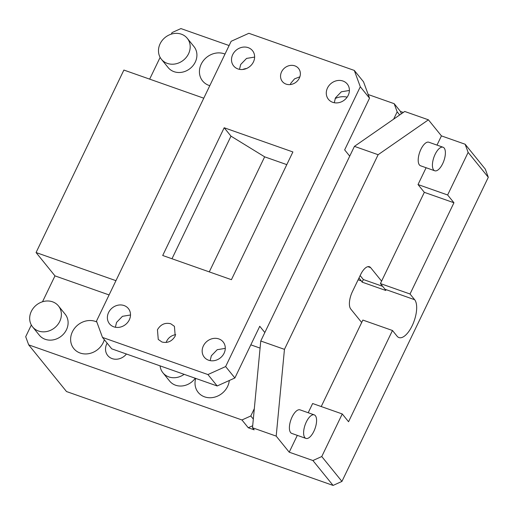 <?xml version="1.0" encoding="UTF-8"?>
<svg xmlns="http://www.w3.org/2000/svg" width="514" height="514" viewBox="0 0 514 514"><rect width="100%" height="100%" fill="white"/><g stroke="black" fill="none" stroke-linecap="round" stroke-linejoin="round"><path stroke-width="0.77" d="M187.263 38.306L193.984 46.601A16.641 14.585 141 0 1 195.275 62.085A16.641 14.585 141 0 1 174.034 71.677A16.641 14.585 141 0 1 168.129 67.552L161.402 59.258A16.641 14.585 141 0 1 160.117 43.774A16.641 14.585 141 0 1 181.358 34.181A16.641 14.585 141 0 1 187.263 38.306A16.641 14.585 141 0 1 188.548 53.79A16.641 14.585 141 0 1 167.307 63.383A16.641 14.585 141 0 1 161.402 59.258M229.109 45.547L180.922 28.578L172.068 32.575L171.316 34.13M160.137 57.369L149.658 79.137M397.168 111.846L399.693 114.956L393.653 119.145L397.168 111.846L394.174 103.68L368.197 94.531M224.997 54.086A18.029 15.799 -39 0 0 224.207 53.784A18.029 15.799 -39 0 0 201.199 64.173A18.029 15.799 -39 0 0 202.593 80.942A18.029 15.799 -39 0 0 208.986 85.414A18.029 15.799 -39 0 0 209.796 85.671M246.508 68.516A12.477 10.942 -39 0 0 242.73 69.486M347.136 97.152A18.029 15.799 -39 0 0 335.167 98.534M393.653 119.145L354.435 146.362L260.759 341.007L252.496 427.764L254.179 429.839L248.256 427.751L252.689 425.746M401.338 113.812L400.477 111.454L394.174 103.68M403.304 112.45L400.477 111.454M367.863 266.67L370.658 267.653L381.587 281.139L380.411 283.567L385.037 289.273L414.657 299.707L410.031 294.002L453.939 202.76L447.636 194.979L468.132 152.401L465.131 144.235L441.436 135.889L428.413 119.813L404.717 111.467L399.693 114.956M465.131 144.235L485.306 169.132L488.3 177.298L341.932 481.425L333.078 485.422L66.512 391.546L28.694 344.868L241.953 419.97L250.8 415.974L254.314 408.675M260.084 348.106L250.826 344.849M109.084 294.933L54.972 275.877L42.514 301.763M31.328 325.002L25.7 336.702L28.694 344.868M32.6 326.891L39.321 335.186A16.641 14.585 -39 0 0 45.226 339.311A16.641 14.585 -39 0 0 66.473 329.718A16.641 14.585 -39 0 0 65.182 314.24L58.461 305.939A16.641 14.585 141 0 1 57.594 324.842A16.641 14.585 141 0 1 38.505 331.016A16.641 14.585 141 0 1 32.6 326.891A16.641 14.585 141 0 1 33.461 307.989A16.641 14.585 141 0 1 52.556 301.814A16.641 14.585 141 0 1 58.461 305.939M96.831 322.002A18.029 15.799 -39 0 0 95.405 321.417A18.029 15.799 -39 0 0 72.397 331.806A18.029 15.799 -39 0 0 73.791 348.576A18.029 15.799 -39 0 0 80.184 353.047A18.029 15.799 -39 0 0 103.198 342.652A18.029 15.799 -39 0 0 104.323 339.69M107.137 343.166A12.477 10.942 -39 0 0 106.751 343.905A12.477 10.942 -39 0 0 107.715 355.515A12.477 10.942 -39 0 0 112.142 358.611A12.477 10.942 -39 0 0 126.438 354.017M160.079 365.865A16.641 14.585 -39 0 0 162.925 372.785L169.646 381.086A16.641 14.585 -39 0 0 175.55 385.204A16.641 14.585 -39 0 0 195.236 378.246M195.712 378.413A18.029 15.799 -39 0 0 198.186 392.388A18.029 15.799 -39 0 0 204.585 396.853A18.029 15.799 -39 0 0 227.593 386.464A18.029 15.799 -39 0 0 229.295 380.501M354.435 146.362L378.131 154.708L284.454 349.353L276.191 436.11L252.496 427.764M284.454 349.353L260.759 341.007M276.191 436.11L289.215 452.185L312.91 460.531L321.764 456.535L342.253 413.956L348.556 421.737L392.465 330.496L362.852 320.068L361.676 322.496L350.754 309.017A13.865 5.879 109.4 0 1 352.405 291.663L360.603 274.63A13.865 5.879 109.4 0 1 369.412 266.74A13.865 5.879 109.4 0 1 370.658 267.653M382.647 286.33L363.353 279.532L360.147 275.575M428.413 119.813L378.131 154.708M468.132 152.401L488.3 177.298M447.636 194.979L418.023 184.552L426.112 167.731M437.003 145.102L441.436 135.889M289.215 452.185L297.31 435.364M308.201 412.736L312.634 403.522L342.253 413.956M361.676 322.496L321.224 406.548M418.023 184.552L424.326 192.332L381.587 281.139M305.952 438.41L291.74 433.405A12.477 5.288 -70.6 0 1 292.1 416.963A12.477 5.288 -70.6 0 1 300.028 409.857L314.247 414.869A12.477 5.288 109.4 0 0 306.318 421.968A12.477 5.288 109.4 0 0 305.952 438.41A12.477 5.288 109.4 0 0 313.881 431.304A12.477 5.288 109.4 0 0 314.247 414.869M434.76 170.776L420.542 165.771A12.477 5.288 -70.6 0 1 420.908 149.33A12.477 5.288 -70.6 0 1 428.83 142.224L443.049 147.235A12.477 5.288 109.4 0 0 435.12 154.335A12.477 5.288 109.4 0 0 434.76 170.776A12.477 5.288 109.4 0 0 442.689 163.67A12.477 5.288 109.4 0 0 443.049 147.235M241.953 419.97L248.256 427.751M312.91 460.531L333.078 485.422M250.8 415.974L253.325 419.09M162.925 372.785A16.641 14.585 -39 0 0 168.823 376.91A16.641 14.585 -39 0 0 184.128 374.333M321.764 456.535L341.932 481.425M414.657 299.707A20.798 8.815 -70.6 0 1 413.237 323.351A20.798 8.815 -70.6 0 1 398.96 337.569A20.798 8.815 -70.6 0 1 397.091 336.201L392.465 330.496M363.353 279.532L362.1 282.128A20.798 8.815 109.4 0 0 361.342 280.927L358.978 278.01M362.1 282.128L385.796 290.474A20.798 8.815 -70.6 0 0 385.037 289.273M453.939 202.76L424.326 192.332M380.411 283.567L410.031 294.002M203.769 98.193L123.887 70.058L36.064 252.541L54.972 275.877M115.952 280.67L36.064 252.541M225.633 366.566L207.932 374.558L102.492 337.428L96.497 321.089L231.152 41.293L248.86 33.301L354.3 70.431L360.295 86.77L225.633 366.566L234.879 377.976L259.763 326.274L264.832 332.539M349.726 156.14L344.656 149.882L369.534 98.18L363.546 81.842L354.3 70.431M299.868 76.804L294.541 78.867L290.815 83.262L290.288 84.566M254.623 57.086L246.559 58.416L240.68 64.494L239.485 69.351M237.943 68.934A12.137 10.633 141 0 1 233.639 65.927A12.137 10.633 141 0 1 232.701 54.638A12.137 10.633 141 0 1 248.185 47.648A12.137 10.633 141 0 1 252.49 50.648A12.137 10.633 141 0 1 253.434 61.943A12.137 10.633 141 0 1 237.943 68.934M113.825 326.833A12.137 10.633 -39 0 0 129.31 319.843A12.137 10.633 -39 0 0 128.371 308.554A12.137 10.633 -39 0 0 124.067 305.547A12.137 10.633 -39 0 0 108.576 312.538A12.137 10.633 -39 0 0 109.521 323.833A12.137 10.633 -39 0 0 113.825 326.833M208.6 360.211A12.137 10.633 -39 0 0 224.091 353.221A12.137 10.633 -39 0 0 223.153 341.932A12.137 10.633 -39 0 0 218.848 338.925A12.137 10.633 -39 0 0 203.358 345.922A12.137 10.633 -39 0 0 204.296 357.211A12.137 10.633 -39 0 0 208.6 360.211M332.719 102.312A12.137 10.633 -39 0 0 348.209 95.321A12.137 10.633 -39 0 0 347.271 84.033A12.137 10.633 -39 0 0 342.966 81.026A12.137 10.633 -39 0 0 327.476 88.016A12.137 10.633 -39 0 0 328.414 99.305A12.137 10.633 -39 0 0 332.719 102.312M286.06 84.103A10.402 9.117 -39 0 0 299.341 78.109A10.402 9.117 -39 0 0 298.538 68.433A10.402 9.117 -39 0 0 294.843 65.856A10.402 9.117 -39 0 0 281.569 71.851A10.402 9.117 -39 0 0 282.372 81.527A10.402 9.117 -39 0 0 286.06 84.103M175.223 336.008C172.029 341.367 167.603 343.365 161.942 342.003L158.254 339.426L157.451 329.75C160.644 324.392 165.071 322.394 170.725 323.756L174.413 326.332L175.223 336.008M224.181 127.755L292.896 151.951L231.422 279.687L162.707 255.49L224.181 127.755L230.985 136.152L171.984 258.754M102.492 337.428L111.737 348.839L217.178 385.969L234.879 377.976M166.17 342.465A10.402 9.117 141 0 1 166.697 341.161A10.402 9.117 141 0 1 175.749 334.704M225.286 348.363L217.223 349.7L211.344 355.772L210.149 360.629M130.505 314.986L122.441 316.322L116.562 322.394L115.367 327.251M286.793 164.628L264.652 156.834L209.275 271.887M264.652 156.834L230.985 136.152M207.932 374.558L217.178 385.969M360.295 86.77L369.534 98.18M349.404 90.464L341.341 91.794L335.462 97.872L334.267 102.729M358.117 279.796L361.342 280.927"/></g></svg>
